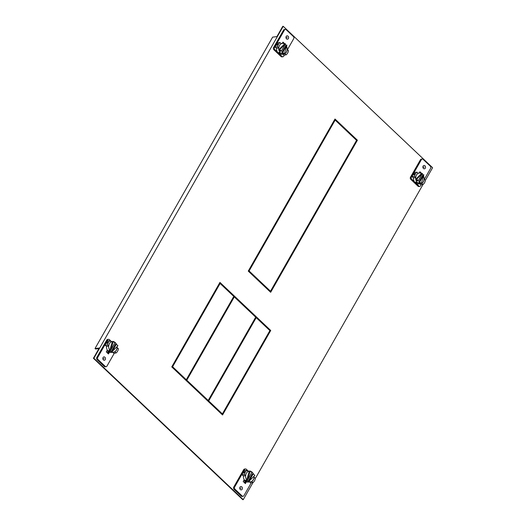 <?xml version="1.0" encoding="UTF-8"?>
<svg xmlns="http://www.w3.org/2000/svg" width="526" height="526" viewBox="0 0 526 526"><rect width="100%" height="100%" fill="white"/><g stroke="black" fill="none" stroke-linecap="round" stroke-linejoin="round"><path stroke-width="0.79" d="M245.458 468.942L244.511 469.06A1.558 1.223 83.1 0 0 243.689 469.652L233.722 487.115A1.558 1.223 83.1 0 0 234.037 489.298L241.224 496.103A1.558 1.223 83.1 0 0 242.111 496.426L243.058 496.314A1.558 1.223 -96.9 0 1 242.17 495.992L234.984 489.187A1.558 1.223 -96.9 0 1 234.668 487.004L244.629 469.534A1.558 1.223 -96.9 0 1 245.458 468.942A1.558 1.223 -96.9 0 1 246.339 469.264L248.41 471.23M245.754 481.408L244.814 483.052L245.754 481.408M244.439 474.537A7.101 5.576 -96.9 0 1 245.3 472.105A7.101 5.576 -96.9 0 1 246.852 470.316L244.557 470.592A7.101 5.576 83.1 0 0 243.012 472.381A7.101 5.576 83.1 0 0 242.151 474.814L243.393 475.991L245.681 475.714L244.439 474.537L242.151 474.814M254.012 477.22L255.373 478.384A7.101 5.576 -96.9 0 1 254.512 480.823A7.101 5.576 -96.9 0 1 252.967 482.612L250.672 482.888L249.64 481.908M251.237 482.815L243.88 495.722A1.558 1.223 -96.9 0 1 243.058 496.314M239.981 487.168A1.69 1.328 83.1 0 0 239.948 489.016A1.69 1.328 83.1 0 0 241.276 489.884A1.69 1.328 83.1 0 0 242.17 489.239A1.69 1.328 83.1 0 0 242.203 487.398A1.69 1.328 83.1 0 0 240.875 486.53A1.69 1.328 83.1 0 0 239.981 487.168M244.235 479.719L243.203 481.533L245.386 483.598L246.418 481.783M424.068 179.083L425.429 180.247L432.589 167.709L283.218 26.3L93.884 358.232L243.255 499.641L252.973 482.605L251.606 481.448M251.724 481.435A5.378 4.221 83.1 0 0 253.394 479.765A5.378 4.221 83.1 0 0 254.13 477.207M243.61 473.117L243.387 472.335L244.537 471.487L244.662 472.177L243.354 473.045M244.537 471.487L244.662 472.177M246.852 470.316L248.094 471.493A5.378 4.221 83.1 0 0 246.424 473.163A5.378 4.221 83.1 0 0 245.681 475.714M243.393 475.991A5.378 4.221 83.1 0 0 245.208 480.961A5.378 4.221 83.1 0 0 248.259 482.072L250.435 481.816A5.378 4.221 -96.9 0 1 248.134 481.277L252.296 473.979L253.243 473.86L254.847 475.386L249.074 481.165L248.134 481.277A5.378 4.221 -96.9 0 1 247.378 480.698A5.378 4.221 -96.9 0 1 246.727 479.949A5.378 4.221 -96.9 0 1 245.563 475.734M245.596 480.126L245.583 480.915L246.937 481.395L246.858 480.764L245.353 480.271M248.062 471.46A5.378 4.221 -96.9 0 1 249.146 471.138A5.378 4.221 -96.9 0 1 249.285 471.125L246.727 479.949L247.674 479.837L250.231 471.013L249.285 471.125M250.481 471.25A5.378 4.221 -96.9 0 1 252.197 472.249A5.378 4.221 -96.9 0 1 253.46 474.064M250.231 471.013L251.836 472.532L247.674 479.837M246.937 481.395L246.858 480.764M254.005 476.227A5.378 4.221 -96.9 0 1 250.435 481.816M249.074 481.165L253.243 473.86M244.064 480.021A3.781 2.965 83.1 0 0 244.768 480.488M243.676 480.698A3.071 2.413 83.1 0 0 244.38 480.744L244.925 480.679M244.301 482.566L245.215 480.968M108.52 351.552L107.606 353.156M108.829 351.782L107.889 353.433L108.829 351.782M283.218 26.3L282.745 26.359L276.893 36.616L272.639 37.129L95.009 348.547L99.263 348.034L93.411 358.291L242.782 499.7L243.255 499.641M244.524 482.783L245.445 481.172M222.255 414.705L270.265 330.538L219.763 282.732M270.371 292.035L356.937 140.278L334.812 119.336M425.429 180.247A7.101 5.576 -96.9 0 1 424.567 182.686A7.101 5.576 -96.9 0 1 423.022 184.475L255.373 478.397M420.195 173.034L419.531 172.396L420.195 173.034M282.607 42.777L283.271 43.408L282.607 42.777M222.544 414.975L270.732 330.479L219.947 282.403L171.752 366.898L222.544 414.975M270.66 292.305L357.404 140.218L335.003 119.007L248.252 271.094L270.66 292.305M93.884 358.232L93.411 358.291M98.941 348.6L95.508 349.014L95.009 348.547M270.732 330.479L270.265 330.538M357.404 140.218L356.937 140.278M208.697 400.937L256.201 317.651L269.891 330.611L222.386 413.896L221.913 413.955L208.224 400.996L208.697 400.937L222.386 413.896M208.224 400.996L255.728 317.711L256.201 317.651M186.289 379.726L233.794 296.44L220.105 283.475L172.6 366.76L186.289 379.726L185.816 379.785L172.127 366.819L172.6 366.76M220.105 283.475L219.631 283.534L172.127 366.819M186.789 380.199L234.294 296.914L255.702 317.178L208.197 400.464L186.789 380.199L186.316 380.252L233.82 296.966L234.294 296.914M186.316 380.252L207.724 400.523L208.197 400.464M249.094 270.962L270.502 291.226L356.562 140.35L335.154 120.079L249.094 270.962L248.62 271.015L270.035 291.286L270.502 291.226M335.154 120.079L334.681 120.138L248.62 271.015M109.927 340.69L107.633 340.966A7.101 5.576 83.1 0 0 106.088 342.755L107.705 339.914A1.558 1.223 -96.9 0 1 108.534 339.323L107.587 339.434A1.558 1.223 83.1 0 0 106.765 340.026L96.804 357.489A1.558 1.223 83.1 0 0 97.113 359.672L104.299 366.477A1.558 1.223 83.1 0 0 105.187 366.8L106.134 366.688A1.558 1.223 -96.9 0 1 105.246 366.366L98.06 359.56A1.558 1.223 -96.9 0 1 97.744 357.378L106.088 342.755A7.101 5.576 83.1 0 0 105.226 345.188L106.469 346.371L108.764 346.095A5.378 4.221 83.1 0 1 109.5 343.537A5.378 4.221 83.1 0 1 111.17 341.867L109.927 340.69A7.101 5.576 -96.9 0 0 108.376 342.479A7.101 5.576 -96.9 0 0 107.514 344.911L105.226 345.188M112.715 352.282L113.748 353.262L116.042 352.985A7.101 5.576 -96.9 0 0 117.587 351.197A7.101 5.576 -96.9 0 0 118.449 348.764L117.088 347.594M114.32 353.196L106.956 366.096A1.558 1.223 -96.9 0 1 106.134 366.688M111.486 341.604L109.415 339.645A1.558 1.223 -96.9 0 0 108.534 339.323M103.057 357.542A1.69 1.328 83.1 0 0 103.024 359.389A1.69 1.328 83.1 0 0 104.352 360.257A1.69 1.328 83.1 0 0 105.246 359.62A1.69 1.328 83.1 0 0 105.279 357.772A1.69 1.328 83.1 0 0 103.951 356.904A1.69 1.328 83.1 0 0 103.057 357.542M109.493 352.157L108.461 353.972L106.278 351.907L107.311 350.092M116.042 352.985L114.681 351.822M114.799 351.809A5.378 4.221 83.1 0 0 116.47 350.138A5.378 4.221 83.1 0 0 117.206 347.581M106.686 343.491L106.462 342.709L107.62 341.861L107.738 342.558L106.43 343.419M107.62 341.861L107.738 342.558M107.514 344.911L108.764 346.095M106.469 346.371A5.378 4.221 83.1 0 0 108.284 351.342A5.378 4.221 83.1 0 0 111.334 352.453L113.511 352.19A5.378 4.221 -96.9 0 1 111.21 351.657A5.378 4.221 -96.9 0 1 110.453 351.079A5.378 4.221 -96.9 0 1 109.802 350.323A5.378 4.221 -96.9 0 1 108.645 346.108M108.658 351.296L108.672 350.5L109.934 351.138L110.013 351.776L108.658 351.296M111.137 341.841A5.378 4.221 -96.9 0 1 112.222 341.512A5.378 4.221 -96.9 0 1 112.36 341.499L109.802 350.323L110.749 350.211L114.911 342.906L113.307 341.387L112.36 341.499M113.557 341.624A5.378 4.221 -96.9 0 1 115.273 342.63A5.378 4.221 -96.9 0 1 116.535 344.445M116.318 344.241L115.372 344.352L111.21 351.657L112.15 351.539L117.923 345.76L116.318 344.241L112.15 351.539M110.749 350.211L113.307 341.387M109.934 351.138L110.013 351.776M117.081 346.608A5.378 4.221 -96.9 0 1 113.511 352.19M107.14 350.395A3.781 2.965 83.1 0 0 107.843 350.868M106.758 351.072A3.071 2.413 83.1 0 0 107.455 351.118L108.001 351.052M108.29 351.342L107.376 352.946M414.409 181.779L411.753 179.267A1.558 1.223 -96.9 0 1 411.444 177.084L413.068 174.244A7.101 5.576 83.1 0 0 412.2 176.677L413.449 177.854L415.737 177.578L414.495 176.401A7.101 5.576 -96.9 0 1 415.356 173.961A7.101 5.576 -96.9 0 1 416.901 172.173L414.613 172.456A7.101 5.576 83.1 0 0 413.068 174.244L421.405 159.615A1.558 1.223 -96.9 0 1 422.227 159.03L421.287 159.141A1.558 1.223 83.1 0 0 420.458 159.733L410.497 177.196A1.558 1.223 83.1 0 0 410.813 179.379L417.999 186.184A1.558 1.223 83.1 0 0 418.887 186.506L419.833 186.395A1.558 1.223 -96.9 0 1 418.946 186.072L416.29 183.561M422.227 159.03A1.558 1.223 -96.9 0 1 423.114 159.352L430.307 166.157A1.558 1.223 -96.9 0 1 430.616 168.34L424.39 179.261M421.293 184.679L420.655 185.803A1.558 1.223 -96.9 0 1 419.833 186.395M421.655 183.311L423.022 184.475L420.728 184.751L419.695 183.771M425.304 168.169A1.69 1.328 83.1 0 0 425.337 166.328A1.69 1.328 83.1 0 0 424.009 165.46A1.69 1.328 83.1 0 0 423.114 166.098A1.69 1.328 83.1 0 0 423.082 167.945A1.69 1.328 83.1 0 0 424.416 168.813A1.69 1.328 83.1 0 0 425.304 168.169M421.76 173.508L419.899 171.746L419.183 173.001A5.378 4.221 -96.9 0 1 421.504 173.534L415.731 179.32A5.378 4.221 -96.9 0 1 415.619 177.591M414.495 176.401L412.2 176.677M414.718 174.04L414.593 173.35L414.718 174.04L413.666 174.98L413.443 174.198L414.593 173.35M416.901 172.173L418.15 173.356A5.378 4.221 83.1 0 0 416.474 175.026A5.378 4.221 83.1 0 0 415.737 177.578M421.773 183.291A5.378 4.221 83.1 0 0 423.45 181.621A5.378 4.221 83.1 0 0 424.186 179.07M413.449 177.854A5.378 4.221 83.1 0 0 415.264 182.824A5.378 4.221 83.1 0 0 418.315 183.936L420.491 183.673A5.378 4.221 -96.9 0 1 420.346 183.692A5.378 4.221 -96.9 0 1 417.434 182.561A5.378 4.221 -96.9 0 1 415.731 179.32L417.335 180.839L418.282 180.727L416.677 179.202L422.45 173.422L421.504 173.534M415.652 181.989L415.639 182.778L416.993 183.258L416.914 182.627L415.408 182.127M416.993 183.258L416.914 182.627M422.122 173.994A5.378 4.221 -96.9 0 1 422.253 174.113A5.378 4.221 -96.9 0 1 422.904 174.862L418.742 182.167L420.346 183.692L421.293 183.574L419.689 182.055L423.851 174.75L422.904 174.862M423.509 175.927A5.378 4.221 -96.9 0 1 421.326 183.462M419.689 182.055L418.742 182.167M423.851 174.75L421.293 183.574M418.117 173.324A5.378 4.221 -96.9 0 1 419.202 173.001L417.94 173.153M416.677 179.202L415.731 179.32M422.45 173.422L418.282 180.727M277.485 52.153L274.828 49.641A1.558 1.223 -96.9 0 1 274.519 47.458L276.143 44.618A7.101 5.576 83.1 0 0 275.276 47.051L277.57 46.775A7.101 5.576 -96.9 0 1 278.432 44.342A7.101 5.576 -96.9 0 1 279.983 42.553L277.689 42.83A7.101 5.576 83.1 0 0 276.143 44.618L284.481 29.995A1.558 1.223 -96.9 0 1 285.309 29.403L284.362 29.515A1.558 1.223 83.1 0 0 283.54 30.107L273.573 47.57A1.558 1.223 83.1 0 0 273.888 49.753L281.075 56.565A1.558 1.223 83.1 0 0 281.962 56.887L282.909 56.769A1.558 1.223 -96.9 0 1 282.021 56.446L279.365 53.935M285.309 29.403A1.558 1.223 -96.9 0 1 286.19 29.726L293.383 36.531A1.558 1.223 -96.9 0 1 293.692 38.714L287.466 49.635M282.909 56.769A1.558 1.223 -96.9 0 0 283.731 56.177L284.369 55.059M282.771 54.145L283.803 55.125L286.098 54.849A7.101 5.576 -96.9 0 0 287.643 53.06A7.101 5.576 -96.9 0 0 288.504 50.621L287.143 49.457M275.276 47.051L276.525 48.234L278.813 47.958A5.378 4.221 83.1 0 1 279.556 45.4A5.378 4.221 83.1 0 1 281.226 43.73L279.983 42.553M288.38 38.549A1.69 1.328 83.1 0 0 288.419 36.702A1.69 1.328 83.1 0 0 287.084 35.834A1.69 1.328 83.1 0 0 286.19 36.472A1.69 1.328 83.1 0 0 286.157 38.319A1.69 1.328 83.1 0 0 287.492 39.187A1.69 1.328 83.1 0 0 288.38 38.549M282.258 43.382L282.981 42.119L284.836 43.882M276.742 45.354L276.518 44.572L277.669 43.724L277.794 44.414L276.485 45.282M277.669 43.724L277.794 44.414M277.57 46.775L278.813 47.958M286.098 54.849L284.737 53.685M284.849 53.672A5.378 4.221 83.1 0 0 286.525 52.002A5.378 4.221 83.1 0 0 287.262 49.444M276.525 48.234A5.378 4.221 83.1 0 0 278.339 53.198A5.378 4.221 83.1 0 0 281.39 54.316L283.567 54.053A5.378 4.221 -96.9 0 1 283.422 54.066A5.378 4.221 -96.9 0 1 280.509 52.942A5.378 4.221 -96.9 0 1 278.806 49.694L280.411 51.213L281.357 51.101L285.526 43.796L284.579 43.914L278.806 49.694A5.378 4.221 -96.9 0 1 278.695 47.971M279.99 53.001L280.069 53.632L278.714 53.152L278.727 52.363L279.99 53.001L280.069 53.632M285.197 44.368A5.378 4.221 -96.9 0 1 285.329 44.486A5.378 4.221 -96.9 0 1 285.98 45.243L281.818 52.541L283.422 54.066L284.369 53.948L286.926 45.124L282.764 52.429L284.369 53.948M286.585 46.301A5.378 4.221 -96.9 0 1 284.402 53.836M285.98 45.243L286.926 45.124M281.818 52.541L282.764 52.429M281.193 43.697A5.378 4.221 -96.9 0 1 282.278 43.375A5.378 4.221 -96.9 0 1 284.579 43.914M278.806 49.694L279.753 49.582L285.526 43.796M279.753 49.582L281.357 51.101M239.757 488.365L241.072 488.207M244.373 472.585L244.025 472.256M246.451 480.435L246.221 480.843M102.833 358.739L104.155 358.581M279.26 217.304L279.733 217.245L279.26 217.304M199.393 357.318L199.867 357.266L199.393 357.318M313.687 156.952L314.154 156.893L313.687 156.952M422.897 167.294L424.212 167.136M268.247 236.615L268.714 236.562L268.247 236.615M285.973 37.668L287.288 37.51M107.455 342.965L107.1 342.63M109.526 350.816L109.296 351.217M414.08 174.119L414.429 174.448M416.276 182.706L416.507 182.298M277.156 44.493L277.504 44.828M279.352 53.08L279.582 52.672M234.984 489.187L234.037 489.298M233.722 487.115L234.668 487.004M244.629 469.534L243.689 469.652M241.224 496.103L242.17 495.992M98.06 359.56L97.113 359.672M96.804 357.489L97.744 357.378M107.705 339.914L106.765 340.026M104.299 366.477L105.246 366.366M410.497 177.196L411.444 177.084M421.405 159.615L420.458 159.733M411.753 179.267L410.813 179.379M417.999 186.184L418.946 186.072M273.573 47.57L274.519 47.458M284.481 29.995L283.54 30.107M274.828 49.641L273.888 49.753M281.075 56.565L282.021 56.446M247.884 471.289L249.146 471.138M110.96 341.67L112.222 341.512M281.015 43.533L282.278 43.375"/></g></svg>

